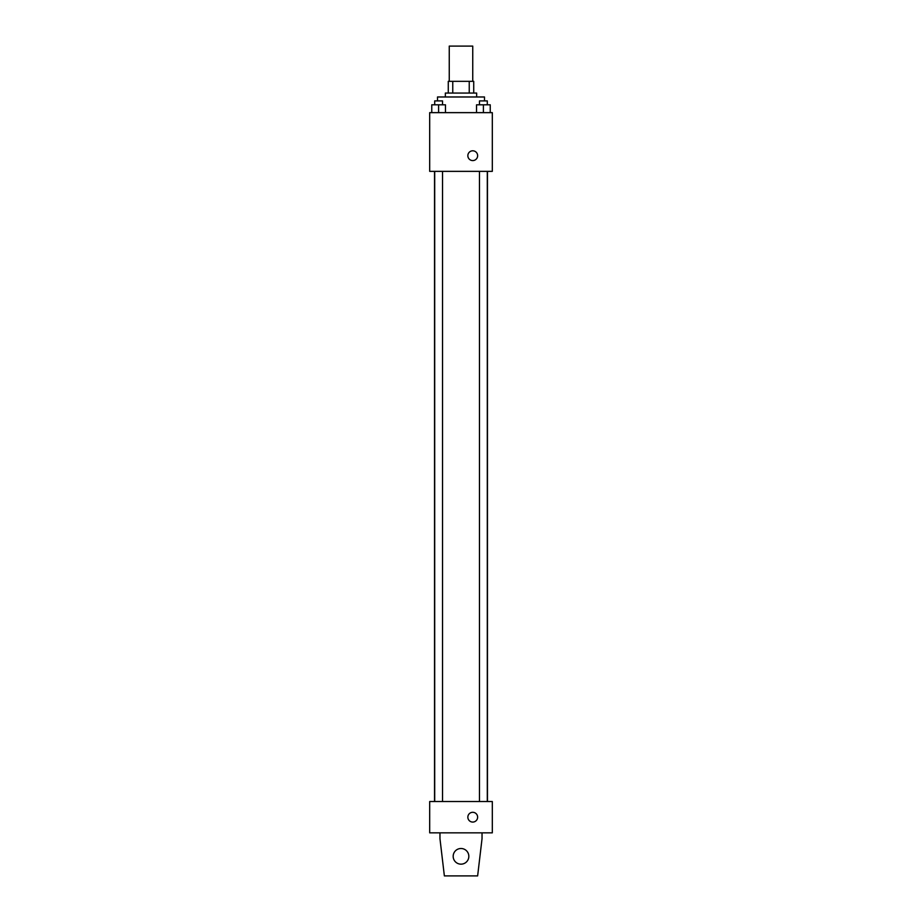 <?xml version="1.0" encoding="UTF-8"?>
<svg xmlns="http://www.w3.org/2000/svg" width="922" height="922" viewBox="0 0 922 922"><rect width="100%" height="100%" fill="white"/><g stroke="black" fill="none" stroke-linecap="round" stroke-linejoin="round"><path stroke-width="1.38" d="M472.744 81.332L472.744 46.1L449.256 46.1L449.256 81.332M452.76 93.064L452.76 81.332L448.276 81.332L448.276 93.064L448.276 81.332M452.76 81.332L473.724 81.332L473.724 93.064M469.24 93.064L469.24 81.332M445.349 96.983L445.349 93.064L476.651 93.064L476.651 96.983M484.488 100.901L484.488 96.983L437.512 96.983L437.512 100.901M429.687 112.645L492.313 112.645L492.313 171.354L429.687 171.354L429.687 112.645M472.744 160.589A4.898 4.898 0 0 1 468.503 153.248A4.898 4.898 0 0 1 476.985 153.248A4.898 4.898 0 0 1 472.744 160.589M429.687 801.529L492.313 801.529L492.313 832.843L429.687 832.843L429.687 801.529M467.846 817.192A4.898 4.898 0 0 1 475.187 812.95A4.898 4.898 0 0 1 475.187 821.421A4.898 4.898 0 0 1 467.846 817.192M482.033 832.843L482.033 838.72L477.631 875.9L444.369 875.9L439.967 838.72L439.967 832.843M453.175 856.331A7.825 7.825 0 0 1 464.918 849.554A7.825 7.825 0 0 1 464.918 863.107A7.825 7.825 0 0 1 453.175 856.331M476.536 112.645L476.536 104.808L490.239 104.808L490.239 112.645L490.239 104.808M483.393 112.645L483.393 104.808M487.3 104.808L487.3 100.901L479.475 100.901L479.475 104.808M431.761 112.645L431.761 104.808L445.464 104.808L445.464 112.645L445.464 104.808M438.607 112.645L438.607 104.808M442.525 104.808L442.525 100.901L434.7 100.901L434.7 104.808M487.461 801.529L487.461 171.354M434.539 801.529L434.539 171.354M479.475 171.354L479.475 801.529M487.3 171.354L487.3 801.529M442.525 801.529L442.525 171.354M434.7 801.529L434.7 171.354"/></g></svg>
